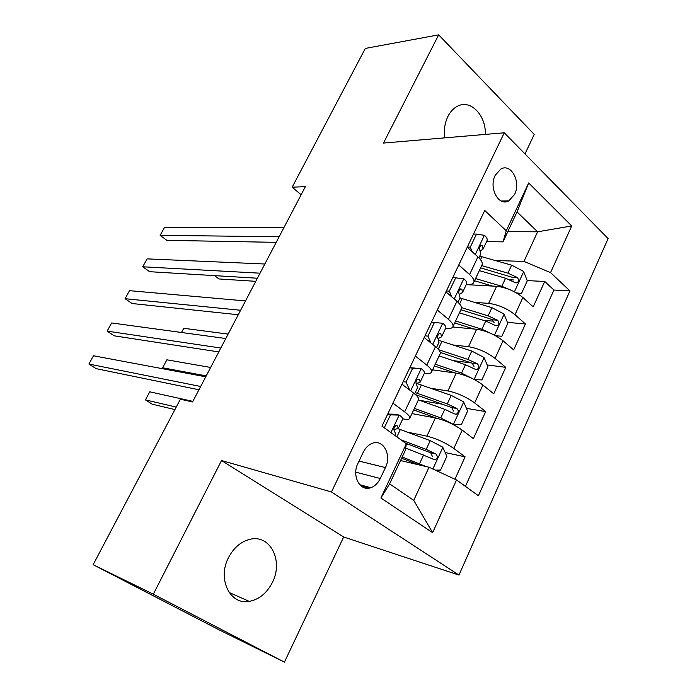 <?xml version="1.0" encoding="UTF-8"?>
<svg xmlns="http://www.w3.org/2000/svg" width="697" height="697" viewBox="0 0 697 697"><rect width="100%" height="100%" fill="white"/><g stroke="black" fill="none" stroke-linecap="round" stroke-linejoin="round"><path stroke-width="1.05" d="M485.365 134.399C485.975 114.961 470.222 98.835 457.162 106.371C453.355 108.427 450.271 111.79 447.901 116.46C444.799 122.916 443.719 130.051 444.651 137.867M228.529 557.591C217.142 578.841 230.01 605.275 249.238 601.38C259.136 599.472 266.855 593.156 272.379 582.439C283.644 560.989 270.279 534.224 250.153 539.269C241.031 541.473 233.826 547.581 228.529 557.591M495.184 175.365C488.51 188.024 498.756 206.87 508.801 200.858L514.621 194.385C521.208 181.804 511.014 162.845 500.777 169.083L495.184 175.365M502.476 201.494L502.711 201.006M524.998 153.915L534.233 134.408L438.674 34.85L365.324 48.424L292.156 187.214L301.139 194.742M458.966 575.077L608.098 238.583L504.262 132.796L331.467 491.977L458.966 575.077L343.665 536.995L221.524 460.525L153.331 594.201L284.428 662.15L343.665 536.995M284.428 662.15L218.971 629.783L93.154 564.692L153.331 594.201M454.958 479.222L465.117 456.857L445.165 452.527M410.176 444.93L406.307 444.094M411.962 413.609L435.372 417.956C444.808 420.152 453.756 424.203 462.207 430.127L473.376 438.648L485.643 411.622L466.424 408.337M443.222 404.365L419.411 400.287M432.576 369.846L456.213 373.139C465.709 374.969 474.587 378.915 482.855 384.988L493.737 393.796L505.752 367.336L487.168 364.958M471.738 362.989L453.163 360.61M452.815 326.98L476.617 329.263C486.166 330.735 494.992 334.577 503.068 340.789L513.672 349.877L525.442 323.957L507.416 322.389M493.807 321.204L483.387 320.298M458.774 264.982L469.586 274.548C473.516 278.129 474.823 280.917 473.524 282.904C472.505 284.184 470.397 284.751 467.199 284.594L466.293 284.542M437.307 310.026L448.415 319.322C452.449 322.798 453.86 325.421 452.667 327.189C451.717 328.322 449.652 328.74 446.489 328.444L445.583 328.357M415.36 356.062L426.773 365.089C430.92 368.452 432.445 370.9 431.356 372.442C430.467 373.409 428.463 373.679 425.327 373.243L424.464 373.122M93.154 564.692L180.384 399.224L192.572 401.934L305.391 186.63L292.156 187.214M380.283 478.499L385.441 467.565C391.906 455.019 383.219 438.753 372.259 443.336C368.478 444.799 365.481 447.753 363.285 452.187L357.988 463.252C351.462 475.798 360.018 491.882 370.778 487.691C374.82 486.253 377.983 483.187 380.283 478.499L355.766 472.174M503.007 241.868L506.24 230.785L484.746 210.494L381.965 426.12L406.36 443.736L405.358 450.271L389.623 483.866L413.739 500.376L429.03 467.234L456.526 479.945L478.43 495.759L569.946 290.919L550.552 272.614L523.961 261.41L537.614 231.805L517.043 211.914L503.007 241.868L486.567 241.632M506.24 230.785L528.674 182.954L571.714 225.95L550.552 272.614M456.526 479.945L432.619 532.665L380.91 497.998L406.36 443.736M474.552 302.376L488.658 303.369C498.242 304.633 507.024 308.414 514.996 314.713L525.442 323.957M466.249 284.629L496.604 286.293L488.658 303.369M453.085 344.963L468.506 346.705C478.037 348.317 486.881 352.203 495.036 358.363L505.752 367.336M430.781 388.255L447.927 390.956C457.398 392.925 466.31 396.915 474.648 402.927L485.643 411.622M392.916 403.136L404.643 411.866C408.912 415.116 410.559 417.381 409.575 418.679C408.764 419.489 406.804 419.594 403.702 419.01L402.709 418.819M407.379 432.14L426.912 436.148C436.322 438.491 445.296 442.595 453.817 448.45L465.117 456.857M465.422 486.375L553.923 290.039L544.732 281.457L527.202 280.612M496.604 286.293C506.205 287.417 514.961 291.163 522.872 297.514L533.205 306.854L544.732 281.457M401.96 384.186L413.556 393.03C417.773 396.323 419.367 398.667 418.339 400.061L409.862 418.061M431.696 371.719L439.938 354.224C441.07 352.595 439.589 350.068 435.486 346.662L424.194 337.531M453.05 326.37L461.066 309.363C462.303 307.508 460.926 304.816 456.936 301.296L445.949 291.886M473.96 281.989L481.749 265.452C483.082 263.379 481.81 260.53 477.933 256.905L467.234 247.235M361.299 486.157L368.678 488.161M400.54 460.551L429.03 467.234M438.674 34.85L383.472 143.068L504.262 132.796M221.524 460.525L331.467 491.977M507.791 231.657L537.614 231.805L571.714 225.95M495.314 260.521L523.961 261.41M513.759 279.967L509.795 279.776M553.923 290.039L569.946 290.919M389.623 483.866L380.91 497.998M413.739 500.376L432.619 532.665M528.674 182.954L517.043 211.914M387.715 414.053L394.816 414.245L399.398 415.116C402.117 417.198 403.154 418.644 402.526 419.472L398.518 427.949M399.398 415.116L390.451 414.872L384.3 427.81M200.666 386.486L88.902 364.052L93.485 355.766L205.746 376.807M393.883 429.7L398.335 428.341L397.246 425.797L395.861 425.614C393.788 427.383 393.352 429.326 394.572 431.443L395.678 433.961L394.946 435.494M198.95 389.762L96.177 368.661L88.902 364.052M390.451 414.872L387.584 414.332M435.276 470.127L440.565 470.074L446.873 456.308L442.734 447.134L430.232 440.652L397.848 428.62M425.989 466.52L402.213 456.979M418.461 464.76L401.611 458.269M192.869 401.367L149.75 391.81L145.429 399.886L152.234 404.199L174.921 409.583M405.698 448.066L435.198 459.872C437.672 458.269 437.908 456.317 435.913 454.026L426.198 449.365L401.01 439.877M405.654 443.222L430.798 452.902L432.497 456.657M145.429 399.886L176.236 407.092M409.836 367.65L421.389 368.704C424.029 370.865 424.996 372.433 424.29 373.418L420.404 381.634M421.389 368.704L412.668 368.19L406.055 382.087L409.679 390.076M403.136 385.084L402.352 383.359M220.818 348.03L107.129 331.119L111.642 322.964L225.802 338.524M416.118 383.759L420.186 382.087L419.254 379.273L417.834 379.063C415.882 380.789 415.482 382.705 416.64 384.805L417.59 387.584L414.619 393.875M218.78 351.915L114.273 335.832L107.129 331.119M412.668 368.19L409.775 367.789M403.171 381.642L406.055 382.087M442.909 323.295L431.478 322.249L442.909 323.295C445.47 325.525 446.368 327.207 445.592 328.339L441.828 336.303M434.405 322.528L427.932 336.12L430.938 342.985M240.604 310.27L125.068 298.699L129.511 290.666L245.501 300.93M437.934 338.672L441.576 336.825L440.792 333.758L439.337 333.514C437.507 335.196 437.132 337.078 438.23 339.169L439.04 342.21L436.522 347.533M238.261 314.748L132.081 303.517L125.068 298.699M425.013 335.806L427.932 336.12M446.394 290.954L449.338 291.137L455.672 277.833L463.967 278.852C466.459 281.152 467.278 282.938 466.441 284.219L462.791 291.938M449.338 291.137L451.761 296.861M260.042 273.18L142.728 266.777L147.102 258.875L264.843 264.006M459.306 294.43L462.512 292.531L461.867 289.211L460.395 288.933C458.661 290.571 458.321 292.426 459.358 294.509L460.029 297.793L457.946 302.202M257.393 278.225L149.611 271.691L142.728 266.777M455.672 277.833L452.719 277.694M467.321 247.06L470.292 247.121L476.487 234.096L484.572 235.351C486.994 237.712 487.761 239.602 486.863 241.023L483.317 248.507M470.292 247.121L472.157 251.678M279.131 236.745L160.127 235.342L164.431 227.562L283.853 227.736M480.216 251.042L483.012 249.16L482.498 245.605L481.008 245.292C479.379 246.886 479.057 248.724 480.041 250.789L480.573 254.309L478.909 257.829M276.195 242.347L166.879 240.352L160.127 235.342M476.487 234.096L473.507 234.07M452.475 424.212L461.44 424.525L467.609 411.056L463.583 401.812L451.229 395.391L416.841 383.489M453.216 424.351L440.792 417.904L414.419 408.398M436.723 418.235L413.704 409.914M418.435 399.939L444.764 409.313L454.409 413.896L456.317 414.218C458.652 412.624 458.844 410.716 456.91 408.486L447.274 403.911L415.22 392.611M415.49 394.615L451.743 407.588L453.486 411.073M210.642 367.458L166.879 359.818L162.619 367.772L206.225 375.883M162.619 367.772L164.64 369.105M474.308 379.534L481.871 379.935L487.917 366.744L484.006 357.439L471.782 351.07L439.058 340.432M472.984 378.854L461.562 373.113L435.224 364.217M455.124 372.991L434.397 365.977M439.127 355.932L465.457 364.705L475.023 369.201L476.975 369.515C479.188 367.946 479.344 366.073 477.462 363.895L467.914 359.417L438.727 349.763M440.234 352.377L472.252 363.233L474.012 366.448M228.119 334.09L183.755 328.296L181.508 332.486M495.515 335.727L501.884 336.268L507.808 323.347L504.001 313.99L491.916 307.665L459.95 297.95M491.368 333.654L481.897 329.254L455.603 320.96M473.829 329.001L454.671 322.929M459.428 312.84L485.713 321.021L495.201 325.429L497.205 325.752C499.287 324.201 499.418 322.363 497.588 320.237L488.118 315.846L461.51 307.621M460.874 309.764L489.407 318.607L492.343 319.784L494.103 322.755M516.355 292.888L521.478 293.489L527.281 280.83L523.586 271.429L511.633 265.156L479.719 256.121M509.359 289.49L501.823 286.301L475.572 278.573M492.483 286.066L474.535 280.76M214.51 275.629L219.006 278.957L255.773 281.327M479.318 270.619L505.56 278.242L514.961 282.555L517 282.886C518.986 281.361 519.082 279.558 517.305 277.476L507.913 273.163L481.671 265.609M480.616 267.857L512.016 277.232L517.305 277.476M521.478 293.489L516.913 293.219M476.617 329.263L468.506 346.705M456.213 373.139L447.927 390.956M435.372 417.956L426.912 436.148M462.207 430.127L453.817 448.45M522.872 297.514L514.996 314.713M503.068 340.789L495.036 358.363M482.855 384.988L474.648 402.927M413.556 393.03L404.643 411.866M435.486 346.662L426.773 365.089M456.936 301.296L448.415 319.322M477.933 256.905L469.586 274.548M359.025 461.083L385.441 467.565M399.181 415.107L390.904 432.576M396.035 425.553L397.246 425.797M432.872 469.011L442.839 447.361M396.872 436.88L400.339 429.526M426.198 449.365L430.232 440.652M419.568 463.653L423.637 454.88M430.798 452.902L435.913 454.026M421.18 368.696L410.681 390.834M442.7 323.277L432.689 344.396M439.188 333.593L440.792 333.758M463.758 278.826L454.217 298.961M460.107 289.107L461.867 289.211M484.38 235.316L475.284 254.51M480.608 245.571L482.498 245.605M453.425 424.36L463.688 402.047M417.407 393.361L421.371 384.971M447.274 403.911L451.229 395.391M440.792 417.904L444.764 409.313M451.743 407.588L456.91 408.486M474.099 379.421L484.101 357.674M438.247 349.214L441.968 341.338M467.914 359.417L471.782 351.07M461.562 373.113L465.457 364.705M472.252 363.233L477.462 363.895M494.461 335.161L504.097 314.225M459.611 303.953L462.146 298.595M488.118 315.846L491.916 307.665M481.897 329.254L485.713 321.021M492.343 319.784L497.588 320.237M514.403 291.825L523.682 271.664M480.521 259.65L481.906 256.714M507.913 273.163L511.633 265.156M501.823 286.301L505.56 278.242M229.121 592.467L249.238 601.38M501.274 201.032L508.801 200.858M359.713 484.703L370.778 487.691M433.081 459.393L435.198 459.872M454.357 413.87L456.317 414.218M475.145 369.271L476.975 369.515M495.497 325.595L497.205 325.752M515.423 282.808L517 282.886"/></g></svg>
